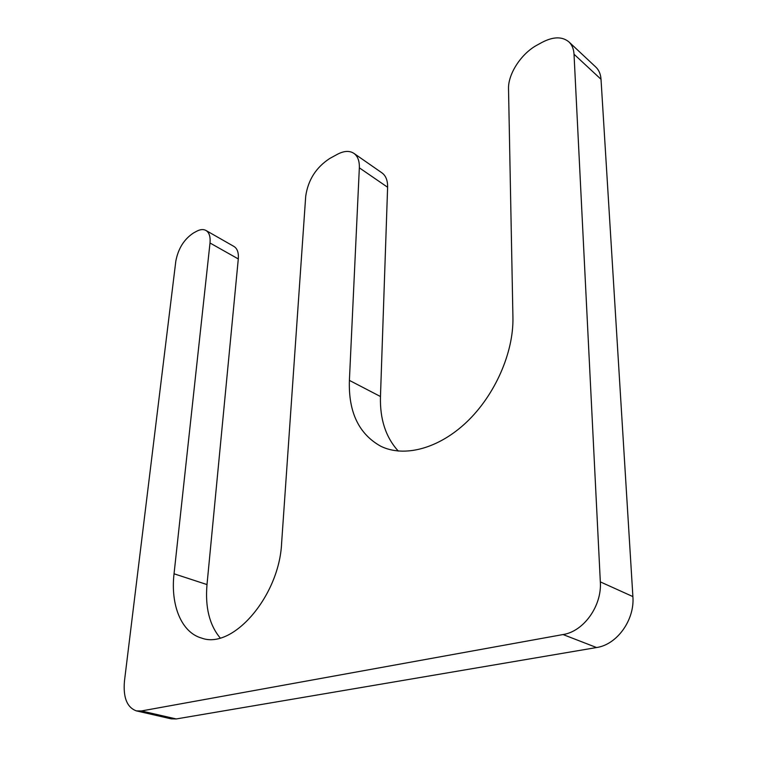 <?xml version="1.0" encoding="UTF-8"?>
<svg xmlns="http://www.w3.org/2000/svg" width="757" height="757" viewBox="0 0 757 757"><rect width="100%" height="100%" fill="white"/><g stroke="black" fill="none" stroke-linecap="round" stroke-linejoin="round"><path stroke-width="1.14" d="M329.759 158.468L337.338 154.324C343.933 150.832 349.45 150.501 353.888 153.349C357.749 156.16 359.566 160.986 359.338 167.827L349.393 380.393C348.352 412.139 358.865 434.111 380.932 446.327C404.134 457.578 438.388 448.929 466.681 422.046C494.946 395.201 513.691 352.601 512.934 317.438L508.524 88.891C507.947 73.997 521.308 53.473 537.167 45.051L542.135 42.335C553.301 36.544 562.224 36.393 568.914 41.9C572.018 44.852 573.711 48.959 574.024 54.23L600.329 581.887C602.042 605.789 583.77 631.423 563.057 634.546L141.379 710.965L136.402 710.889C127.015 707.483 123.031 697.538 124.46 681.063L175.813 261.193C178.179 248.637 184.055 239.24 193.461 232.995L196.555 231.311C200.227 229.343 203.349 229.059 205.942 230.45C209.225 232.503 210.578 236.686 210.011 242.997L174.044 573.797C170.41 604.9 181.264 632.455 201.646 638.094C232.768 649.837 279.371 595.967 281.613 543.11L305.714 196.205C308.071 179.977 316.085 167.392 329.759 158.468M353.888 153.349L381.944 172.861C385.852 175.7 387.745 180.507 387.612 187.253L359.338 167.827M398.305 451.077C385.767 437.338 379.825 419.16 380.468 396.526L387.612 187.253M568.914 41.9L595.797 67.051C598.91 70.013 600.661 74.101 601.02 79.296L574.024 54.23M136.402 710.889L171.196 718.847L176.211 718.951L596.544 647.538C617.031 644.671 634.839 619.888 632.89 596.592L601.02 79.296M205.942 230.45L233.989 246.47C237.338 248.561 238.777 252.715 238.294 258.951L210.011 242.997M220.192 637.952C209.443 625.045 205.043 607.246 207.002 584.574L238.294 258.951M380.468 396.526L349.393 380.393M632.89 596.592L600.329 581.887M596.544 647.538L563.057 634.546M176.211 718.951L141.379 710.965M207.002 584.574L174.044 573.797"/></g></svg>
